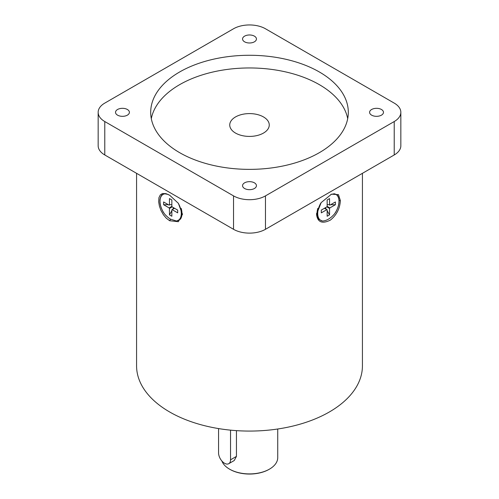 <?xml version="1.0" encoding="UTF-8"?>
<svg xmlns="http://www.w3.org/2000/svg" width="499" height="499" viewBox="0 0 499 499"><rect width="100%" height="100%" fill="white"/><g stroke="black" fill="none" stroke-linecap="round" stroke-linejoin="round"><path stroke-width="0.75" d="M362.424 173.328L362.424 365.879A112.924 65.194 180 0 1 249.5 431.074A112.924 65.194 180 0 1 136.576 365.879L136.576 173.328M277.731 429.003L277.731 457.614A28.231 16.299 180 0 1 269.46 469.141A28.231 16.299 180 0 1 229.54 469.141L229.54 469.141A28.231 16.299 180 0 1 221.887 461.007M218.562 428.579L218.562 452.892A8.471 4.89 -120 0 0 222.255 461.413A8.471 4.89 -120 0 0 228.779 463.683L234.224 460.54L236.445 456.392L236.445 430.637M228.779 463.683A8.471 4.89 -120 0 0 230.538 459.804L230.538 430.144M269.46 469.141L269.061 469.372A27.663 15.974 180 0 1 229.939 469.372L229.54 469.141M169.641 220.739L178.361 221.699L182.466 214.345L178.368 203.336L169.654 195.215L165.942 193.637L162.449 193.537L160.36 194.81L158.944 197.648L158.676 201.87L159.399 206.068L160.965 210.447L163.46 214.838L166.248 218.144L169.641 220.739A12684.075 10323.431 -51.4 0 0 170.639 219.198L176.552 221.038L180.32 219.279L182.453 213.79M316.534 214.333L321.15 202.631L331.473 194.167L338.465 194.629L340.374 200.586C339.913 208.601 336.569 215.113 330.35 220.115C322.142 224.157 317.532 222.23 316.534 214.333L316.534 214.345M168.101 194.41L164.751 193.774L161.926 194.803C158.832 199.001 159.268 204.777 163.248 212.125L164.751 214.221C167.259 216.872 169.223 218.531 170.639 219.198M162.044 209.661L163.248 212.125M316.534 213.248L318.68 219.279L322.448 221.038C326.39 220.857 330.326 218.587 334.249 214.221L335.758 212.125C339.732 204.777 340.168 199.001 337.075 194.803L334.249 193.774L330.899 194.41M335.758 212.125L336.956 209.661M98.16 112.325L98.16 145.745A22.586 13.036 0 0 0 104.778 154.964L104.778 121.544A22.586 13.036 180 0 1 98.16 112.325A22.586 13.036 180 0 1 104.778 103.106L233.532 28.767A22.586 13.036 180 0 1 265.468 28.767L394.222 103.106A22.586 13.036 180 0 1 400.84 112.325A22.586 13.036 180 0 1 394.222 121.544L394.222 154.964A22.586 13.036 0 0 0 400.84 145.745L400.84 112.325M394.222 154.964L265.468 229.303L265.468 195.882L394.222 121.544M265.468 195.882A22.586 13.036 180 0 1 233.532 195.882L233.532 229.303A22.586 13.036 0 0 0 265.468 229.303M233.532 229.303L104.778 154.964M171.849 199.962L171.849 206.368A2.707 1.566 60 0 1 172.149 206.885L177.694 210.091L177.694 212.855L172.149 209.655A2.707 1.566 60 0 1 172.005 209.755A2.707 1.566 60 0 1 171.849 209.823L171.849 216.235L169.454 214.851L169.454 208.445A2.707 1.566 60 0 1 169.155 207.927L163.603 204.721L163.603 201.958L169.155 205.158A2.707 1.566 60 0 1 169.298 205.058A2.707 1.566 60 0 1 169.454 204.989L169.454 198.577L171.849 199.962M329.546 198.577L329.546 204.989A2.707 1.566 -60 0 1 329.702 205.058A2.707 1.566 -60 0 1 329.845 205.158L335.397 201.958L335.397 204.721L329.845 207.927A2.707 1.566 -60 0 1 329.546 208.445L329.546 214.851L327.151 216.235L327.151 209.823A2.707 1.566 -60 0 1 326.995 209.755A2.707 1.566 -60 0 1 326.851 209.655L321.306 212.855L321.306 210.091L326.851 206.885A2.707 1.566 -60 0 1 327.151 206.368L327.151 199.962L329.546 198.577M104.778 121.544L233.532 195.882M244.591 182.834A6.942 4.004 180 0 1 252.157 181.967A6.942 4.004 180 0 1 256.442 185.672A6.942 4.004 180 0 1 249.5 189.676A6.942 4.004 180 0 1 242.558 185.672A6.942 4.004 180 0 1 244.591 182.834M244.591 36.146A6.942 4.004 180 0 1 252.157 35.279A6.942 4.004 180 0 1 256.442 38.978A6.942 4.004 180 0 1 249.5 42.989A6.942 4.004 180 0 1 242.558 38.978A6.942 4.004 180 0 1 244.591 36.146M371.63 109.493A6.942 4.004 180 0 1 379.19 108.62A6.942 4.004 180 0 1 383.475 112.325A6.942 4.004 180 0 1 376.539 116.329A6.942 4.004 180 0 1 369.597 112.325A6.942 4.004 180 0 1 371.63 109.493M117.558 109.493A6.942 4.004 180 0 1 125.118 108.62A6.942 4.004 180 0 1 129.403 112.325A6.942 4.004 180 0 1 122.461 116.329A6.942 4.004 180 0 1 115.525 112.325A6.942 4.004 180 0 1 117.558 109.493M169.454 208.445L172.149 206.885M171.849 206.368L169.155 207.927M171.849 209.823L174.544 208.27M169.454 214.851L171.849 210.765M172.685 209.343L173.621 207.74M171.849 204.665L169.991 204.677M168.338 204.69L163.603 204.721M327.151 209.823L324.456 208.27M329.845 207.927L327.151 206.368M326.851 206.885L329.546 208.445M335.397 204.721L330.662 204.69M329.009 204.677L327.151 204.665M329.546 214.851L327.151 210.765M326.315 209.343L325.379 207.74M319.366 152.663A98.808 57.048 0 0 0 348.308 112.325A98.808 57.048 0 0 0 249.5 55.277A98.808 57.048 0 0 0 150.692 112.325A98.808 57.048 0 0 0 211.688 165.026A98.808 57.048 0 0 0 319.366 152.663M347.697 118.662A98.808 57.048 0 0 0 249.5 67.958A98.808 57.048 0 0 0 151.303 118.662M263.472 116.934A19.76 11.408 180 0 1 269.26 125A19.76 11.408 180 0 1 249.5 136.414A19.76 11.408 180 0 1 229.74 125A19.76 11.408 180 0 1 241.94 114.464A19.76 11.408 180 0 1 263.472 116.934M236.445 456.392L230.538 459.804M340.374 200.586L339.12 200.586M164.751 214.221A15.045 8.689 60 0 1 164.751 193.774M178.187 203.087A15.045 8.689 60 0 1 176.552 221.038M181.181 208.37A15.525 8.963 60 0 1 180.32 219.279M318.68 219.279A15.525 8.963 -60 0 1 317.819 208.37M322.448 221.038A15.045 8.689 -60 0 1 320.813 203.087M334.249 193.774A15.045 8.689 -60 0 1 334.249 214.221"/></g></svg>
